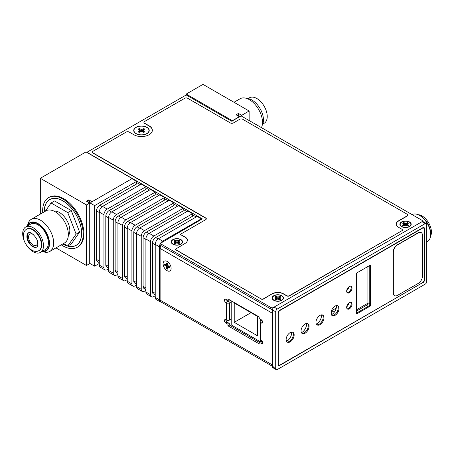 <?xml version="1.0" encoding="UTF-8"?>
<svg xmlns="http://www.w3.org/2000/svg" width="454" height="454" viewBox="0 0 454 454"><rect width="100%" height="100%" fill="white"/><g stroke="black" fill="none" stroke-linecap="round" stroke-linejoin="round"><path stroke-width="0.68" d="M232.369 120.707L186.219 94.063L203 84.376L249.144 111.02L241.687 115.327L238.424 113.443L236.097 114.788L239.36 116.672L232.369 120.707L232.369 121.07M86.464 204.941L40.321 178.297L85.999 151.925L132.148 178.57L92.06 201.712L88.797 199.828L86.464 201.173L89.727 203.057L86.464 204.941L86.464 265.494L89.727 263.609L89.727 203.057M238.424 116.133L238.424 113.443M88.797 201.173L88.797 199.828M241.687 115.327L241.687 116.224M249.144 111.02L249.144 120.531M239.36 116.672L239.36 117.03M44.214 211.859A26.468 15.283 60 0 1 44.214 211.655A26.468 15.283 60 0 1 49.696 199.539A26.468 15.283 60 0 1 70.092 206.632A26.468 15.283 60 0 1 81.641 233.265A26.468 15.283 60 0 1 76.158 245.381A26.468 15.283 60 0 1 62.754 243.968M61.262 244.831A28.676 16.554 -120 0 0 62.924 245.875A28.676 16.554 -120 0 0 77.265 247.294A28.676 16.554 -120 0 0 81.658 224.316A28.676 16.554 -120 0 0 62.924 199.051A28.676 16.554 -120 0 0 48.589 197.626A28.676 16.554 -120 0 0 42.721 212.722M48.589 197.626L49.287 197.223A28.676 16.554 60 0 1 63.628 198.642A28.676 16.554 60 0 1 82.361 223.913A28.676 16.554 60 0 1 77.963 246.891L77.265 247.294M55.973 247.89L86.464 265.494M40.321 178.297L40.321 214.106M186.219 94.063L186.219 94.965L231.665 121.201L241.222 115.957L421.851 220.241A2.31 1.334 0 0 1 422.526 221.183A2.31 1.334 0 0 1 422.447 221.529M272.451 366.316L160.937 301.933A3.955 2.281 -60 0 1 160.114 300.117L160.114 248.446L272.451 313.305L272.451 364.976A3.955 2.281 120 0 0 273.274 366.787M225.808 299.294A1.975 1.141 -120 0 0 226.274 300.803L227.562 301.547L225.842 302.54L226.308 302.812A2.31 1.334 0 0 0 229.571 302.812L231.2 301.87M229.304 299.697L227.936 300.52L225.842 299.311A1.975 1.141 -120 0 0 224.849 299.214A1.975 1.141 -120 0 0 224.548 300.798A1.975 1.141 -120 0 0 225.842 302.54M231.2 319.094L229.571 320.036A2.31 1.334 180 0 1 226.308 320.036L225.842 319.764A1.975 1.141 -120 0 0 224.849 319.667A1.975 1.141 -120 0 0 224.548 321.25A1.975 1.141 -120 0 0 225.842 322.993L227.936 324.207L227.936 325.819L259.166 343.848L259.166 342.237L260.534 341.448L262.633 342.656A1.975 1.141 -120 0 0 262.662 342.679M225.808 319.747A1.975 1.141 -120 0 0 227.204 322.204L229.304 323.418L229.304 325.03L259.166 342.276M230.501 300.389L229.071 301.212A1.975 1.141 180 0 1 227.562 301.547M261.839 320.24L260.8 320.842A2.31 1.334 0 0 0 260.125 321.784A2.31 1.334 0 0 0 260.8 322.726L261.266 322.993A1.975 1.141 -120 0 0 262.253 323.089A1.975 1.141 -120 0 0 262.56 321.506A1.975 1.141 -120 0 0 261.266 319.764L259.166 318.555L259.166 316.937L227.936 298.908L227.936 300.52M259.166 342.237L261.266 343.445A1.975 1.141 -120 0 0 262.253 343.547A1.975 1.141 -120 0 0 262.56 341.958A1.975 1.141 -120 0 0 261.266 340.216L260.8 339.95A2.31 1.334 180 0 1 260.125 339.007L260.125 321.784M163.099 263.734A5.669 3.274 -120 0 0 166.862 270.527A5.669 3.274 -120 0 0 171.084 268.916A5.669 3.274 -120 0 0 171.118 268.365A5.669 3.274 -120 0 0 166.612 261.169A5.669 3.274 -120 0 0 163.099 263.734A5.669 3.274 -120 0 0 166.862 270.527A5.669 3.274 -120 0 0 171.084 268.916A5.669 3.274 -120 0 0 171.118 268.365A5.669 3.274 60 0 0 166.612 261.169L166.612 261.169A5.669 3.274 60 0 0 163.099 263.734M229.304 323.418L227.936 324.207M227.936 325.819L229.304 325.03M160.114 248.446A3.955 2.281 -60 0 1 160.988 245.597M22.7 233.685A14.698 8.49 -120 0 0 29.118 248.48A14.698 8.49 -120 0 0 40.446 252.418A14.698 8.49 -120 0 0 43.488 245.688A14.698 8.49 -120 0 0 37.075 230.893A14.698 8.49 -120 0 0 25.742 226.955A14.698 8.49 -120 0 0 22.7 233.685M26.917 228.981A12.36 7.133 60 0 1 36.439 232.295A12.36 7.133 60 0 1 41.836 244.734A12.36 7.133 60 0 1 39.277 250.392L38.879 250.619A12.36 7.133 -120 0 0 41.439 244.961A12.36 7.133 60 0 0 36.042 232.522A12.36 7.133 60 0 0 26.519 229.208L26.917 228.981M36.961 246.914A8.206 4.739 60 0 1 30.724 244.434A8.206 4.739 60 0 1 27.291 236.335A8.206 4.739 60 0 1 28.767 232.726M33.409 234.633A6.43 3.711 -120 0 0 29.879 234.122A6.43 3.711 -120 0 0 28.551 237.062A6.43 3.711 -120 0 0 31.354 243.531A6.43 3.711 -120 0 0 36.309 245.251A6.43 3.711 -120 0 0 37.642 242.311A6.43 3.711 -120 0 0 37.631 241.937M40.446 252.418L45.338 249.592A14.698 8.49 -120 0 0 48.385 242.862A14.698 8.49 60 0 0 41.967 228.067A14.698 8.49 60 0 0 30.639 224.128L25.742 226.955M42.415 251.278A15.822 9.137 -120 0 0 45.899 250.563A15.822 9.137 -120 0 0 49.174 243.321A15.822 9.137 -120 0 0 42.273 227.397A15.822 9.137 -120 0 0 30.078 223.158A15.822 9.137 -120 0 0 27.717 225.82M43.192 251.732A18.54 10.703 -120 0 0 49.821 251.437A18.54 10.703 -120 0 0 53.663 242.947A18.54 10.703 -120 0 0 45.57 224.293A18.54 10.703 -120 0 0 31.281 219.322A18.54 10.703 -120 0 0 27.711 224.917M49.821 251.437L64.508 242.958A18.54 10.703 -120 0 0 68.344 234.474A18.54 10.703 60 0 0 60.251 215.815A18.54 10.703 60 0 0 45.968 210.849L31.281 219.322M53.986 211.11A14.698 8.49 60 0 1 64.502 216.933A14.698 8.49 60 0 1 69.825 230.484A14.698 8.49 -120 0 1 68.287 235.881M45.281 211.241L51.086 202.978L67.777 212.614L76.119 234.116L67.777 245.983L63.52 243.526M67.777 212.614L71.272 210.594L79.615 232.096L71.272 243.963L67.777 245.983M76.119 234.116L79.615 232.096M44.282 211.819A26.366 15.226 60 0 1 44.282 211.695A26.366 15.226 60 0 1 49.741 199.624A26.366 15.226 60 0 1 70.064 206.689A26.366 15.226 60 0 1 81.572 233.225A26.366 15.226 60 0 1 76.113 245.296A26.366 15.226 60 0 1 62.822 243.929M51.086 202.978L54.582 200.957L71.272 210.594M41.825 251.618A16.293 9.409 -120 0 0 46.138 250.971A16.293 9.409 -120 0 0 49.509 243.509A16.293 9.409 -120 0 0 42.398 227.113A16.293 9.409 -120 0 0 29.845 222.749A16.293 9.409 -120 0 0 27.127 226.154M248.105 98.575L249.49 97.78A14.698 8.49 60 0 1 260.817 101.719A14.698 8.49 60 0 1 267.23 116.508A14.698 8.49 60 0 1 264.188 123.238L262.804 124.038M234.009 102.281L240.109 98.756A18.54 10.703 60 0 1 254.399 103.728A18.54 10.703 60 0 1 262.491 122.381A18.54 10.703 60 0 1 261.47 127.648M246.738 98.461A16.293 9.409 60 0 1 263.462 119.987A16.293 9.409 60 0 1 262.219 125.281M231.2 300.792L231.2 324.905L260.193 341.646M262.077 340.988L260.908 341.663M260.568 341.465L260.568 339.791M260.568 321.001L260.568 319.361M234.23 302.971L234.23 322.346L257.537 335.807L257.537 316.427L234.23 302.971M234.23 322.346L251.011 312.658M426.743 224.452A2.111 1.22 120 0 0 426.306 223.487A2.111 1.22 120 0 0 425.25 223.589L277.349 308.981A2.31 1.334 120 0 0 275.714 311.807L275.714 368.569A2.31 1.334 120 0 0 276.197 369.624A2.31 1.334 120 0 0 277.349 369.511L425.25 284.119A2.111 1.22 120 0 0 426.743 281.537L426.743 224.452M422.918 282.774A2.111 1.22 -60 0 0 424.411 280.186L424.411 228.493A2.111 1.22 -60 0 0 423.974 227.522A2.111 1.22 -60 0 0 422.918 227.63L279.539 310.411A2.111 1.22 -60 0 0 278.047 312.993L278.047 364.693A2.111 1.22 -60 0 0 278.484 365.657A2.111 1.22 -60 0 0 279.539 365.555L422.668 282.626M423.622 228.095L423.622 228.033A2.111 1.22 120 0 0 423.503 227.431M278.166 365.294A2.111 1.22 120 0 0 278.733 365.101M291.576 332.107A6.691 3.865 -60 0 1 286.905 341.119A6.691 3.865 -60 0 1 286.519 341.323M276.197 369.624L272.933 367.74A2.31 1.334 -60 0 1 272.451 366.684L272.451 309.923A2.31 1.334 -60 0 1 274.085 307.097L421.987 221.711A2.111 1.22 -60 0 1 423.043 221.603L426.306 223.487M306.495 323.492A6.691 3.865 -60 0 1 301.819 332.504A6.691 3.865 -60 0 1 301.433 332.708M336.374 305.599A6.691 3.865 -60 0 1 331.698 314.594A6.691 3.865 -60 0 1 331.403 314.753M348.859 286.854A4.12 2.378 -60 0 1 346.691 290.679M348.859 303A4.12 2.378 -60 0 1 346.691 306.825M321.409 314.883A6.691 3.865 -60 0 1 316.733 323.895A6.691 3.865 -60 0 1 316.347 324.099M367.916 266.515L367.916 302.767A2.111 1.22 -60 0 1 366.423 305.349L356.566 311.041M331.653 314.622L331.653 310.706L336.238 308.062M334.28 312.221L331.653 310.706M367.598 304.01L367.053 303.698M286.338 340.903L287.371 340.307L287.757 340.534M331.885 310.57L331.885 309.73M367.871 303.227L356.566 309.753M186.219 94.965L86.935 152.289L202.302 218.89L160.114 243.52L270.822 307.432A2.31 1.334 0 0 0 273.359 307.716M281.821 295.702A5.669 3.274 0 0 0 274.057 295.56A5.669 3.274 0 0 0 273.342 300.026A5.669 3.274 0 0 0 273.807 300.327A5.669 3.274 0 0 0 282.286 300.026A5.669 3.274 0 0 0 281.821 295.702M146.948 127.324A7.746 4.472 0 0 0 136.342 127.137A7.746 4.472 0 0 0 135.36 133.238A7.746 4.472 0 0 0 135.996 133.652A7.746 4.472 0 0 0 147.578 133.238A7.746 4.472 0 0 0 146.948 127.324M409.542 221.961A5.669 3.274 0 0 0 401.779 221.824A5.669 3.274 0 0 0 401.064 226.285A5.669 3.274 0 0 0 401.523 226.591A5.669 3.274 0 0 0 410.007 226.285A5.669 3.274 0 0 0 409.542 221.961M180.908 239.587A5.669 3.274 0 0 0 173.144 239.451A5.669 3.274 0 0 0 172.424 243.917A5.669 3.274 0 0 0 172.889 244.218A5.669 3.274 0 0 0 181.367 243.917A5.669 3.274 0 0 0 180.908 239.587A5.669 3.274 0 0 0 173.144 239.451A5.669 3.274 0 0 0 172.424 243.917A5.669 3.274 0 0 0 172.889 244.218A5.669 3.274 180 0 0 181.367 243.917L181.367 243.917A5.669 3.274 180 0 0 180.908 239.587M196.196 216.944L192.513 214.821M186.872 211.564L183.189 209.436M177.548 206.178L173.865 204.056M168.224 200.799L164.541 198.67M158.906 195.413L155.223 193.291M149.582 190.033L145.899 187.905M140.258 184.653L136.575 182.525M160.114 243.52L160.114 245.092L270.822 309.009A2.31 1.334 180 0 0 272.508 309.401M135.871 133.414A6.067 3.501 0 0 0 136.132 133.726M146.812 133.726A6.067 3.501 0 0 0 147.068 133.414M292.552 332.163A5.669 3.274 -60 0 1 293.358 334.484A5.669 3.274 -60 0 1 291.139 339.904A5.669 3.274 -60 0 1 286.939 341.885M307.471 323.554A5.669 3.274 -60 0 1 308.277 325.87A5.669 3.274 -60 0 1 306.058 331.295A5.669 3.274 -60 0 1 301.859 333.276M350.8 302.33A3.791 2.191 -60 0 1 351.231 303.76A3.791 2.191 -60 0 1 349.83 307.29A3.791 2.191 -60 0 1 347.094 308.748M350.8 286.179A3.791 2.191 -60 0 1 351.231 287.615A3.791 2.191 -60 0 1 349.83 291.145A3.791 2.191 -60 0 1 347.094 292.603M356.566 313.061L369.76 305.446L369.76 265.454M322.385 314.94A5.669 3.274 -60 0 1 323.191 317.261A5.669 3.274 -60 0 1 320.972 322.68A5.669 3.274 -60 0 1 316.773 324.661M337.464 305.644A5.669 3.274 -60 0 1 338.27 307.96A5.669 3.274 -60 0 1 336.051 313.385A5.669 3.274 -60 0 1 331.851 315.365M286.133 339.569A5.669 3.274 -60 0 1 288.608 333.866A5.669 3.274 -60 0 1 292.978 332.345A5.669 3.274 -60 0 1 294.152 334.939A5.669 3.274 -60 0 1 291.678 340.648A5.669 3.274 -60 0 1 287.308 342.163A5.669 3.274 -60 0 1 286.133 339.569M424.132 229.219A2.44 1.407 120 0 0 423.627 228.101A2.44 1.407 120 0 0 422.407 228.22L280.005 310.434A2.44 1.407 120 0 0 278.279 313.425L278.279 364.017A2.44 1.407 120 0 0 278.784 365.135A2.44 1.407 120 0 0 280.005 365.016L422.407 282.797A2.44 1.407 120 0 0 424.132 279.812L424.132 229.219M301.053 330.955A5.669 3.274 -60 0 1 303.527 325.251A5.669 3.274 -60 0 1 307.891 323.73A5.669 3.274 -60 0 1 309.066 326.33A5.669 3.274 -60 0 1 306.592 332.033A5.669 3.274 -60 0 1 302.222 333.554A5.669 3.274 -60 0 1 301.053 330.955M346.663 307.313A3.791 2.191 -60 0 1 348.314 303.499A3.791 2.191 -60 0 1 351.237 302.483A3.791 2.191 -60 0 1 352.02 304.22A3.791 2.191 -60 0 1 350.369 308.033A3.791 2.191 -60 0 1 347.446 309.049A3.791 2.191 -60 0 1 346.663 307.313M346.663 291.167A3.791 2.191 -60 0 1 348.314 287.354A3.791 2.191 -60 0 1 351.237 286.338A3.791 2.191 -60 0 1 352.02 288.074A3.791 2.191 -60 0 1 350.369 291.888A3.791 2.191 -60 0 1 347.446 292.904A3.791 2.191 -60 0 1 346.663 291.167M370.549 305.905L370.549 264.994L356.566 273.07L356.566 313.975L370.549 305.905L369.76 305.446M315.967 322.346A5.669 3.274 -60 0 1 318.441 316.642A5.669 3.274 -60 0 1 322.811 315.121A5.669 3.274 -60 0 1 323.986 317.715A5.669 3.274 -60 0 1 321.511 323.424A5.669 3.274 -60 0 1 317.142 324.939A5.669 3.274 -60 0 1 315.967 322.346M331.045 313.05A5.669 3.274 -60 0 1 333.52 307.341A5.669 3.274 -60 0 1 337.889 305.826A5.669 3.274 -60 0 1 339.064 308.419A5.669 3.274 -60 0 1 336.59 314.123A5.669 3.274 -60 0 1 332.22 315.644A5.669 3.274 -60 0 1 331.045 313.05M427.424 241.636L426.743 242.027L427.424 241.636A15.555 8.984 60 0 0 430.642 234.514A15.555 8.984 60 0 0 419.644 215.463A15.555 8.984 60 0 0 412.056 214.583M419.644 215.463L420.574 216.002A14.239 8.223 60 0 1 430.642 233.441L430.642 234.514M418.123 214.708A13.183 7.61 60 0 1 428.707 222.931A13.183 7.61 60 0 1 430.54 236.211M187.366 240.314A7.911 4.568 0 0 0 185.056 237.192L180.391 234.502L185.056 236.977A7.911 4.568 0 0 1 187.371 240.206A7.911 4.568 0 0 1 185.056 243.435L175.034 249.439L260.8 298.743A1.975 1.141 0 0 0 263.598 298.743L272.218 293.761L263.598 298.953A1.975 1.141 180 0 1 260.8 298.953M272.218 293.761A7.911 4.568 0 0 1 283.409 293.761L286.673 295.645A1.975 1.141 0 0 0 289.465 295.645L289.465 295.86A1.975 1.141 180 0 1 286.673 295.86L283.409 293.976A7.911 4.568 0 0 0 272.218 293.976M289.465 295.86L401.807 230.791A1.975 1.141 0 0 0 402.386 229.979A1.975 1.141 0 0 0 401.807 229.174L398.544 227.289A7.911 4.568 0 0 1 396.223 224.06A7.911 4.568 0 0 1 398.544 220.831L398.544 221.047A7.911 4.568 0 0 0 396.229 224.168M402.375 230.087A1.975 1.141 180 0 1 402.386 230.195A1.975 1.141 180 0 1 401.807 231.001M407.737 215.151A1.975 1.141 180 0 1 407.743 215.258A1.975 1.141 180 0 1 407.164 216.07L398.544 221.047M152.345 130.377A10.879 6.282 0 0 0 149.162 126.047L144.503 123.357A1.975 1.141 180 0 1 143.924 122.546A1.975 1.141 180 0 1 143.929 122.444M206.315 218.919A2.111 1.22 0 0 0 205.702 218.164L92.991 153.094A1.975 1.141 180 0 1 92.412 152.289A1.975 1.141 180 0 1 92.423 152.181M180.391 234.287L205.702 219.674A2.111 1.22 180 0 0 206.32 218.811A2.111 1.22 180 0 0 205.702 217.948L205.702 218.164M398.544 220.831L407.164 215.854A1.975 1.141 0 0 0 407.743 215.043A1.975 1.141 0 0 0 407.164 214.237L242.623 119.237A1.975 1.141 0 0 0 239.826 119.237L233.39 122.955A2.111 1.22 180 0 1 230.411 122.955L187.616 98.246A1.975 1.141 0 0 0 184.818 98.246L144.503 121.524A1.975 1.141 0 0 0 143.924 122.336A1.975 1.141 0 0 0 144.503 123.142L149.162 125.832A10.879 6.282 0 0 1 152.345 130.27A10.879 6.282 0 0 1 145.632 136.075A10.879 6.282 0 0 1 133.777 134.713L129.118 132.023A1.975 1.141 0 0 0 126.32 132.023L92.991 151.261A1.975 1.141 0 0 0 92.412 152.073A1.975 1.141 0 0 0 92.991 152.879L205.702 217.948M289.465 295.645L401.807 230.791M175.034 249.223L260.8 298.743M401.257 222.426A5.505 3.178 0 0 0 401.194 222.477A5.505 3.178 0 0 0 401.126 226.336M409.309 222.097A5.34 3.082 0 0 0 401.325 222.381A5.34 3.082 0 0 0 401.756 226.455A5.34 3.082 0 0 0 409.071 226.586A5.34 3.082 0 0 0 409.746 222.381A5.34 3.082 0 0 0 409.309 222.097M409.939 226.336A5.505 3.178 0 0 0 409.877 222.477A5.505 3.178 0 0 0 409.809 222.426M406.602 223.084L407.471 222.585L408.464 223.158L407.312 224.276L408.464 225.394L407.471 225.967L405.536 225.298L403.6 225.967L402.602 225.394L403.754 224.276L402.602 223.158L403.6 222.585L405.536 223.249L407.448 222.846L406.438 225.411M407.471 222.738L408.282 223.209L407.584 223.652M408.282 223.209L407.499 223.663M407.312 224.276L406.631 225.439L405.536 225.269L403.6 225.91L405.536 225.298L407.448 225.939L406.665 225.451M406.636 225.439L407.153 224.361L408.203 225.49M408.464 225.394L407.471 225.967L408.464 225.394M402.868 225.49L403.617 225.053L404.043 225.655M403.606 225.025L403.912 224.361L403.606 223.697L404.44 225.439L403.754 224.276M403.487 223.652L402.783 223.209L403.6 222.738L404.383 223.289L404.923 225.366M404.383 223.249L406.682 223.249M405.536 223.249L405.536 225.269M406.682 223.289L406.143 225.366M407.448 225.053L407.022 225.655M403.617 222.846L404.627 225.411M136.143 133.561A7.531 4.347 180 0 1 135.53 133.158A7.531 4.347 180 0 1 136.484 127.228A7.531 4.347 180 0 1 146.795 127.415A7.531 4.347 0 0 1 147.408 133.158A7.531 4.347 0 0 1 136.143 133.561M142.987 129.101L143.873 128.59L144.758 129.101L143.873 129.611L143.464 130.485L143.873 131.365L144.758 131.876L143.873 132.386L141.472 131.637L139.072 132.386L138.186 131.876L139.072 131.365L139.474 130.485L139.072 129.611L138.186 129.101L139.072 128.59L141.472 129.333L142.987 129.101L142.346 131.773M143.873 128.59L142.721 131.83M143.464 130.485L142.942 131.864M143.873 131.365L143.458 132.148M139.072 131.365L139.48 132.148M139.474 130.485L139.997 131.864M139.072 128.59L140.218 131.83M139.957 129.101L140.592 131.773M141.472 129.333L141.472 131.637M87.168 201.309L94.625 205.617L136.575 181.396L131.915 178.706L90.896 202.388L88.099 200.77L87.168 201.576M192.513 213.686L153.821 236.023A4.614 2.662 120 0 0 150.558 241.676L145.899 238.986A4.614 2.662 -60 0 1 149.162 233.333L187.848 210.996L192.513 213.686L192.513 216.274L155.688 237.533A4.614 2.662 120 0 0 152.425 243.185L152.425 291.735A4.614 2.662 120 0 0 153.378 293.846L155.223 294.907M183.189 208.307L144.503 230.643A4.614 2.662 120 0 0 141.239 236.296L136.575 233.606A4.614 2.662 -60 0 1 139.838 227.953L178.53 205.617L183.189 208.307L183.189 210.889L146.364 232.147A4.614 2.662 120 0 0 143.101 237.8L143.101 286.349A4.614 2.662 120 0 0 144.06 288.466L145.899 289.527M173.865 202.921L135.178 225.258A4.614 2.662 120 0 0 131.915 230.91L127.251 228.22A4.614 2.662 -60 0 1 130.514 222.568L169.206 200.231L173.865 202.921L173.865 205.509L137.04 226.767A4.614 2.662 120 0 0 133.777 232.42L133.777 280.969A4.614 2.662 120 0 0 134.736 283.08L136.575 284.142M164.541 197.541L125.854 219.878A4.614 2.662 120 0 0 122.591 225.53L117.932 222.84A4.614 2.662 -60 0 1 121.195 217.188L159.882 194.851L164.541 197.541L164.541 200.123L127.722 221.387A4.614 2.662 120 0 0 124.458 227.034L124.458 275.584A4.614 2.662 120 0 0 125.412 277.7L127.251 278.762M155.223 192.161L116.53 214.498A4.614 2.662 120 0 0 113.267 220.145L108.608 217.455A4.614 2.662 -60 0 1 111.871 211.802L150.558 189.466L155.223 192.161L155.223 194.743L118.398 216.002A4.614 2.662 120 0 0 115.134 221.654L115.134 270.204A4.614 2.662 120 0 0 116.088 272.315L117.932 273.382M145.899 186.776L107.212 209.112A4.614 2.662 120 0 0 103.949 214.765L99.284 212.075A4.614 2.662 -60 0 1 102.547 206.422L141.239 184.086L145.899 186.776L145.899 189.358L109.073 210.622A4.614 2.662 120 0 0 105.81 216.274L105.81 264.824A4.614 2.662 120 0 0 106.769 266.935L108.608 267.996M136.575 181.396L136.575 183.978L99.749 205.236A4.614 2.662 120 0 0 96.486 210.889L96.486 259.438A4.614 2.662 120 0 0 97.445 261.549L99.284 262.616M160.114 244.053A4.614 2.662 120 0 0 159.416 246.789L159.416 299.805A4.614 2.662 120 0 0 160.37 301.921A4.614 2.662 120 0 0 161.289 302.137M159.416 246.789L155.223 244.366A4.614 2.662 -60 0 1 158.486 238.719L197.172 216.382L201.366 218.8L162.68 241.136A4.614 2.662 120 0 0 160.563 243.259M201.366 218.8L201.366 219.702M150.558 241.676L150.558 294.691A4.614 2.662 120 0 0 151.517 296.808A4.614 2.662 120 0 0 153.821 296.576L155.223 295.77M141.239 236.296L141.239 289.312A4.614 2.662 120 0 0 142.193 291.423A4.614 2.662 120 0 0 144.503 291.196L145.899 290.39M131.915 230.91L131.915 283.932A4.614 2.662 120 0 0 132.869 286.043A4.614 2.662 120 0 0 135.178 285.816L136.575 285.004M122.591 225.53L122.591 278.546A4.614 2.662 120 0 0 123.55 280.657A4.614 2.662 120 0 0 125.854 280.43L127.251 279.624M113.267 220.145L113.267 273.166A4.614 2.662 120 0 0 114.226 275.277A4.614 2.662 120 0 0 116.53 275.05L117.932 274.239M103.949 214.765L103.949 267.781A4.614 2.662 120 0 0 104.902 269.892A4.614 2.662 120 0 0 107.212 269.665L108.608 268.859M94.625 205.617L94.625 266.169L89.727 263.343M94.625 266.169L99.284 263.479M155.223 244.366L155.223 297.387A4.614 2.662 -60 0 0 156.176 299.498L160.37 301.921M104.902 269.892L100.243 267.202A4.614 2.662 -60 0 1 99.284 265.091L99.284 212.075M145.899 238.986L145.899 292.001A4.614 2.662 -60 0 0 146.852 294.113L151.517 296.808M136.575 233.606L136.575 286.622A4.614 2.662 -60 0 0 137.534 288.733L142.193 291.423M127.251 228.22L127.251 281.236A4.614 2.662 -60 0 0 128.21 283.353L132.869 286.043M117.932 222.84L117.932 275.856A4.614 2.662 -60 0 0 118.886 277.967L123.55 280.657M108.608 217.455L108.608 270.471A4.614 2.662 -60 0 0 109.562 272.587L114.226 275.277M173.961 240.785L174.96 240.365L176.895 241.051L178.047 240.875L178.831 240.211L179.829 240.785L178.677 241.903L179.829 243.021L178.831 243.594L176.895 242.93L174.96 243.594L173.961 243.021L175.113 241.903L173.961 240.785L174.96 240.211L176.895 240.875L178.831 240.211L179.829 240.785L178.677 241.903L179.829 243.021L178.831 243.594L176.895 242.924L174.96 243.594L173.961 243.021L175.113 241.903L173.961 240.785L174.96 240.211L176.895 240.875L178.814 240.472L177.803 243.038L178.831 240.365L179.58 240.915M179.648 240.836L178.831 240.211L178.047 240.915L177.508 242.992L178.047 240.875L176.895 241.051L176.895 242.901L175.777 243.072L174.83 241.284L175.794 243.072L176.895 242.901L176.895 240.875L175.743 240.875L176.288 242.992L175.749 240.915L174.983 240.472L175.993 243.038L174.96 240.211L174.217 240.915M178.825 241.324L177.991 243.066L178.518 241.988L179.563 243.117L178.814 242.686L178.382 243.282L178.967 242.521L178.518 241.988L177.996 243.072L178.825 241.324M178.831 243.594L177.968 243.094L178.831 243.594L179.665 243.06L178.831 243.543M175.823 243.094L174.983 243.565L175.743 243.106M174.96 243.594L173.961 243.021L174.983 243.565M174.228 243.117L174.983 242.686L175.409 243.282L174.966 242.652L175.272 241.988L174.228 243.117M273.541 296.167A5.505 3.178 0 0 0 273.473 296.218A5.505 3.178 0 0 0 273.41 300.071M281.588 295.832A5.34 3.082 0 0 0 273.603 296.121A5.34 3.082 0 0 0 274.04 300.196A5.34 3.082 0 0 0 281.349 300.327A5.34 3.082 0 0 0 282.025 296.121A5.34 3.082 0 0 0 281.588 295.832M282.218 300.071A5.505 3.178 0 0 0 282.155 296.218A5.505 3.178 0 0 0 282.087 296.167M278.887 296.82L279.749 296.32L280.748 296.899L279.596 298.011L280.748 299.129L279.749 299.708L277.814 299.038L275.879 299.708L274.88 299.129L276.032 298.011L274.88 296.899L275.879 296.32L277.814 296.984L279.726 296.581L278.716 299.152M279.749 296.479L280.561 296.95L279.863 297.393M280.561 296.95L279.777 297.398M279.596 298.011L278.909 299.18M276.741 296.82L277.814 297.166L277.814 299.01L278.938 299.186L279.437 298.102L280.481 299.231M280.561 299.18L279.726 299.68L277.814 299.038L275.901 299.68L275.067 299.18M280.583 299.169L279.749 299.708L278.943 299.186M277.814 299.01L275.879 299.708L275.045 299.169M275.147 299.231L275.901 298.794L276.327 299.39M275.884 298.766L276.191 298.102L275.884 297.438L276.719 299.18L276.032 298.011M275.765 297.393L275.067 296.95L275.879 296.479L276.668 297.024L277.201 299.107M277.814 296.984L278.966 296.99M278.96 297.024L278.421 299.107M279.726 298.794L279.301 299.39M275.901 296.581L276.906 299.152M180.669 239.723A5.34 3.082 0 0 0 172.685 240.007A5.34 3.082 0 0 0 173.122 244.082A5.34 3.082 0 0 0 180.431 244.212A5.34 3.082 0 0 0 181.106 240.007A5.34 3.082 0 0 0 180.669 239.723M165.54 265.721L164.671 265.221L164.671 264.069L166.215 264.506L166.607 262.951L167.605 263.524L167.991 265.539L169.541 266.878L169.541 268.03L167.997 267.593L167.605 269.148L166.607 268.569L166.215 266.56L164.91 265.108L167.639 264.699M164.808 265.142L164.808 264.2L165.545 264.586M164.808 264.2L165.597 264.654M166.215 264.506L167.571 264.517M167.566 264.512L166.374 264.603L166.828 263.133M166.743 263.082L167.594 263.558L167.991 265.539L169.507 266.873L169.495 267.843M166.726 263.07L167.605 263.524L167.969 265.55L169.495 266.907L169.495 267.866M169.495 267.752L168.74 267.315L169.047 266.646M168.723 267.344L167.991 267.406L167.571 268.008L168.667 266.413L167.997 267.593M167.594 268.132L167.56 268.961L166.743 268.49L166.828 267.537L168.355 266.033M166.794 267.559L165.642 265.567M166.215 266.56L167.969 265.55M165.676 265.55L167.747 264.977M166.828 264.001L167.56 264.069M166.828 268.422L168.542 266.265M421.164 232.579A5.93 3.428 120 0 0 421.085 232.527A5.93 3.428 120 0 0 418.117 232.823L397.375 244.797A5.93 3.428 120 0 0 393.181 252.066L393.181 292.836A5.93 3.428 120 0 0 394.413 295.554A5.93 3.428 120 0 0 394.492 295.599M422.475 235.337A5.93 3.428 120 0 0 421.25 232.624A5.93 3.428 120 0 0 418.282 232.919L397.539 244.893A5.93 3.428 120 0 0 393.346 252.157L393.346 292.932A5.93 3.428 120 0 0 394.571 295.645A5.93 3.428 120 0 0 397.539 295.355L418.282 283.375A5.93 3.428 120 0 0 422.475 276.111L422.475 235.337M225.842 322.993L227.204 322.204M262.662 322.187L261.266 322.993M272.451 364.976L160.114 300.117M260.8 322.726L260.8 339.95M226.308 320.036L226.308 302.812M229.571 320.036L229.571 302.812M261.266 343.445L262.633 342.656M26.894 236.562A8.206 4.739 -120 0 0 30.48 244.825A8.206 4.739 -120 0 0 36.802 247.021C37.285 247.084 37.648 246.113 37.892 244.11C38.471 237.873 29.555 230.456 28.596 232.806A8.206 4.739 60 0 0 26.894 236.562M279.539 365.555L278.926 365.203M424.411 280.186L424.121 280.022M421.987 221.711L425.25 223.589M274.085 307.097L277.349 308.981M272.451 309.923L275.714 311.807M272.451 366.684L275.714 368.569M368.171 306.359L366.423 305.349M369.76 303.828L367.916 302.767M424.411 228.493L423.622 228.033M270.822 307.432L270.822 309.009M155.688 237.533L158.128 238.94M146.364 232.147L148.81 233.56M137.04 226.767L139.486 228.18M127.722 221.387L130.162 222.795M118.398 216.002L120.838 217.415M109.073 210.622L111.519 212.029M99.749 205.236L102.195 206.649M103.949 267.781L99.284 265.091M159.416 299.805L155.223 297.387M150.558 294.691L145.899 292.001M141.239 289.312L136.575 286.622M131.915 283.932L127.251 281.236M122.591 278.546L117.932 275.856M113.267 273.166L108.608 270.471M162.68 241.136L158.486 238.719M153.821 236.023L149.162 233.333M144.503 230.643L139.838 227.953M135.178 225.258L130.514 222.568M125.854 219.878L121.195 217.188M116.53 214.498L111.871 211.802M107.212 209.112L102.547 206.422M96.486 210.889L99.284 212.506M96.486 259.438L99.284 261.056M105.81 264.824L108.608 266.436M105.81 216.274L108.608 217.886M115.134 221.654L117.932 223.272M115.134 270.204L117.932 271.821M124.458 227.034L127.251 228.651M124.458 275.584L127.251 277.201M133.777 232.42L136.575 234.031M133.777 280.969L136.575 282.581M143.101 237.8L145.899 239.417M143.101 286.349L145.899 287.967M152.425 243.185L155.223 244.797M152.425 291.735L155.223 293.346M47.846 249.439L45.899 250.563M32.024 222.034L30.078 223.158M49.741 199.624L50.888 198.966M76.113 245.296L77.254 244.638M38.879 250.619C32.949 254.467 22.814 243.866 23.353 235.717C23.347 232.743 24.402 230.575 26.519 229.208M422.526 221.512L422.526 221.183M423.627 228.101L422.867 227.658M278.784 365.135L278.047 364.71M403.572 223.663L402.766 223.198M136.643 133.987L135.53 133.158M146.296 133.987L147.408 133.158M179.665 240.824L178.859 241.29L179.665 240.824M178.019 243.072L176.895 242.901L178.019 243.072M175.766 243.077L174.96 243.543L175.766 243.077M174.932 241.29L174.126 240.824L174.932 241.29M275.85 297.398L275.045 296.939M167.56 268.053L167.56 268.984"/></g></svg>
